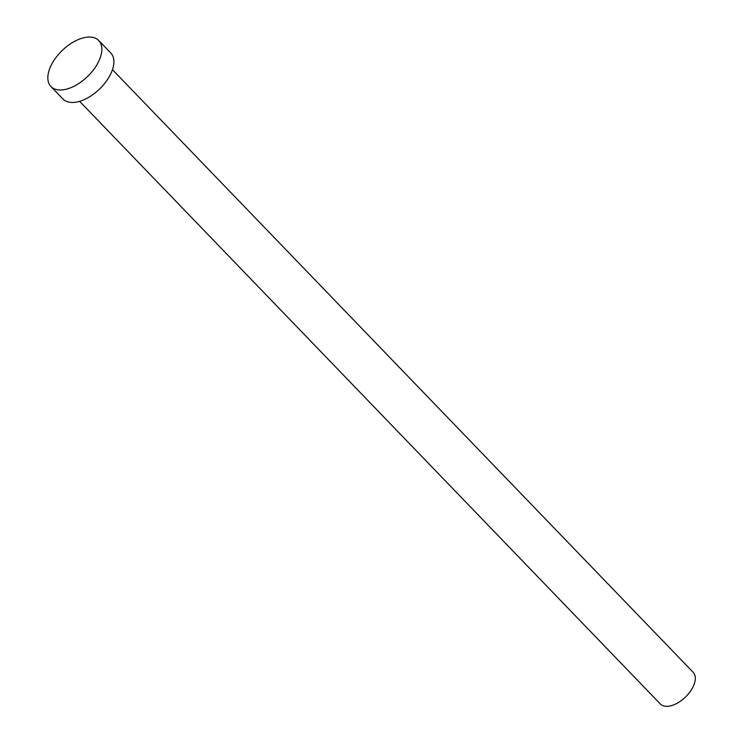 <?xml version="1.0" encoding="UTF-8"?>
<svg xmlns="http://www.w3.org/2000/svg" width="741" height="741" viewBox="0 0 741 741"><rect width="100%" height="100%" fill="white"/><g stroke="black" fill="none" stroke-linecap="round" stroke-linejoin="round"><path stroke-width="1.11" d="M112.456 69.682L693.159 672.3A22.804 12.486 136.1 0 1 693.057 686.824A22.804 12.486 136.1 0 1 676.626 703.524A22.804 12.486 136.1 0 1 660.314 703.95L79.62 101.332M98.738 40.496L110.77 52.991A33.169 18.164 136.1 0 1 110.622 74.119A33.169 18.164 136.1 0 1 86.725 98.405A33.169 18.164 136.1 0 1 62.994 99.025L50.962 86.54A33.169 18.164 136.1 0 1 51.11 65.412A33.169 18.164 136.1 0 1 75.008 41.126A33.169 18.164 136.1 0 1 98.738 40.496A33.169 18.164 136.1 0 1 98.59 61.623A33.169 18.164 136.1 0 1 74.693 85.91A33.169 18.164 136.1 0 1 50.962 86.54"/></g></svg>
